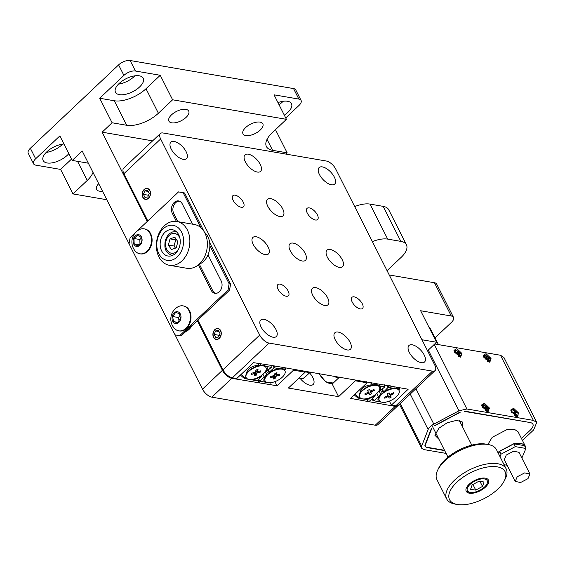 <?xml version="1.0" encoding="UTF-8"?>
<svg xmlns="http://www.w3.org/2000/svg" width="565" height="565" viewBox="0 0 565 565"><rect width="100%" height="100%" fill="white"/><g stroke="black" fill="none" stroke-linecap="round" stroke-linejoin="round"><path stroke-width="0.85" d="M63.944 144.004A15.552 7.303 153.2 0 0 48.413 150.424A15.552 7.303 153.2 0 0 43.166 160.559A15.552 7.303 153.2 0 0 47.086 162.96A15.552 7.303 153.2 0 0 68.817 153.659M46.168 152.444A15.552 7.303 153.2 0 0 62.616 144.139M119.399 94.645A15.552 7.303 153.2 0 0 136.391 89.538A15.552 7.303 153.2 0 0 143.242 78.217A15.552 7.303 153.2 0 0 139.322 75.816A15.552 7.303 153.2 0 0 122.33 80.922A15.552 7.303 153.2 0 0 115.479 92.243A15.552 7.303 153.2 0 0 119.399 94.645M118.481 84.136A15.552 7.303 153.2 0 0 134.929 75.823M284.329 115.189A15.552 7.303 153.2 0 0 291.476 103.67A15.552 7.303 153.2 0 0 287.557 101.269A15.552 7.303 153.2 0 0 277.966 102.583M279.025 104.687A15.552 7.303 153.2 0 0 283.164 101.276M98.691 183.667A11.109 5.219 153.2 0 0 96.573 189.43A11.109 5.219 153.2 0 0 99.369 191.147A11.109 5.219 153.2 0 0 102.477 191.147M245.796 135.558A11.109 5.219 153.2 0 0 257.937 131.913A11.109 5.219 153.2 0 0 262.831 123.827A11.109 5.219 153.2 0 0 260.034 122.111A11.109 5.219 153.2 0 0 247.894 125.755A11.109 5.219 153.2 0 0 242.999 133.841A11.109 5.219 153.2 0 0 245.796 135.558M171.682 122.831A11.109 5.219 153.2 0 0 183.823 119.187A11.109 5.219 153.2 0 0 188.717 111.1A11.109 5.219 153.2 0 0 185.92 109.384A11.109 5.219 153.2 0 0 173.78 113.028A11.109 5.219 153.2 0 0 168.886 121.115A11.109 5.219 153.2 0 0 171.682 122.831M309.535 372.865A11.342 5.36 -133.4 0 1 313.144 384.49A11.342 5.36 -133.4 0 1 309.874 385.182A11.342 5.36 -133.4 0 1 300.396 378.72M30.348 148.263L35.651 158.772A8.885 4.174 153.2 0 0 33.554 163.779L28.25 153.277A8.885 4.174 -26.8 0 1 30.348 148.263L118.601 64.89A8.885 4.174 -26.8 0 1 130.134 60.512L293.539 88.571A8.885 4.174 -26.8 0 1 295.778 89.941L301.081 100.45A8.885 4.174 153.2 0 1 298.984 105.457L285.735 117.972M275.473 129.675L287.168 152.833L285.855 154.076M197.319 320.63L222.419 370.315L202.489 389.144A8.885 4.202 46.6 0 0 211.861 397.153L375.266 425.212A8.885 4.202 46.6 0 0 377.837 424.668L380.683 421.977A8.885 4.202 46.6 0 0 380.796 421.857M398.021 405.543A8.885 4.202 46.6 0 1 397.76 405.84A8.885 4.202 46.6 0 1 395.196 406.383L350.547 398.396L367.059 382.795L355.385 380.796L338.59 396.658L288.397 388.042L305.199 372.173L293.525 370.174L277.012 385.768L231.791 378.324A8.885 4.202 46.6 0 1 222.419 370.315M88.408 163.292A24.443 11.477 153.2 0 0 86.826 162.932L72.235 160.425L82.2 151.01L129.06 243.776M106.813 199.735L72.984 193.922L87.215 180.475A24.443 11.477 153.2 0 0 93.006 172.41M152.614 140.855L102.131 132.182L112.089 122.767L126.68 125.275A24.443 11.477 153.2 0 0 158.391 113.24L172.622 99.793L286.42 119.335L272.189 132.782A24.443 11.477 153.2 0 0 266.419 146.554A24.443 11.477 153.2 0 0 272.577 150.325L287.168 152.833M35.651 158.772L59.855 135.911L72.235 160.425M112.089 122.767L99.708 98.254L123.912 75.392L118.601 64.89M202.489 389.144L175.079 334.876M147.232 221.473L102.131 132.182M99.708 98.254L114.3 100.761A24.443 11.477 153.2 0 0 146.003 88.726L160.241 75.279L172.622 99.793M286.42 119.335L274.039 94.821L298.843 99.08L293.539 88.571M130.134 60.512L135.438 71.021L160.241 75.279M33.554 163.779A8.885 4.174 153.2 0 0 35.793 165.15L60.596 169.415L72.984 193.922M60.596 169.415L71.55 159.069M135.438 71.021A8.885 4.174 153.2 0 0 123.912 75.392M301.081 100.45A8.885 4.174 153.2 0 0 298.843 99.08M257.774 380.167L259.222 383.035M332.051 383.713L338.59 396.658M397.76 405.84L394.914 408.53A8.885 4.202 -133.4 0 1 394.794 408.636L380.556 422.083A8.885 4.202 46.6 0 0 380.683 421.977M258.057 379.899L259.505 382.766M274.922 381.629L277.012 385.768M292.995 369.129L293.525 370.174M304.669 371.134L305.199 372.173M366.53 381.756L367.059 382.795M354.855 379.751L355.385 380.796M367.172 399.66L368.055 401.404M322.389 166.901A11.342 5.36 46.6 0 0 319.112 167.593A11.342 5.36 46.6 0 0 320.998 177.085A11.342 5.36 46.6 0 0 331.422 184.776A11.342 5.36 46.6 0 0 334.692 184.084A11.342 5.36 46.6 0 0 332.806 174.585A11.342 5.36 46.6 0 0 322.389 166.901M412.252 344.798A11.342 5.36 46.6 0 0 408.975 345.49A11.342 5.36 46.6 0 0 410.861 354.99A11.342 5.36 46.6 0 0 421.285 362.673A11.342 5.36 46.6 0 0 424.555 361.981A11.342 5.36 46.6 0 0 422.669 352.489A11.342 5.36 46.6 0 0 412.252 344.798M264.017 319.345A11.342 5.36 46.6 0 0 260.748 320.037A11.342 5.36 46.6 0 0 262.633 329.536A11.342 5.36 46.6 0 0 273.05 337.22A11.342 5.36 46.6 0 0 276.327 336.528A11.342 5.36 46.6 0 0 274.442 327.036A11.342 5.36 46.6 0 0 264.017 319.345M174.154 141.448A11.342 5.36 46.6 0 0 170.884 142.14A11.342 5.36 46.6 0 0 172.77 151.632A11.342 5.36 46.6 0 0 183.187 159.323A11.342 5.36 46.6 0 0 186.464 158.631A11.342 5.36 46.6 0 0 184.578 149.132A11.342 5.36 46.6 0 0 174.154 141.448M309.253 207.899A7.677 3.63 46.6 0 0 307.042 208.372A7.677 3.63 46.6 0 0 308.313 214.792A7.677 3.63 46.6 0 0 315.369 219.997A7.677 3.63 46.6 0 0 317.579 219.531A7.677 3.63 46.6 0 0 316.308 213.104A7.677 3.63 46.6 0 0 309.253 207.899M354.184 296.851A7.677 3.63 46.6 0 0 351.974 297.317A7.677 3.63 46.6 0 0 353.245 303.744A7.677 3.63 46.6 0 0 360.301 308.949A7.677 3.63 46.6 0 0 362.511 308.476A7.677 3.63 46.6 0 0 361.24 302.056A7.677 3.63 46.6 0 0 354.184 296.851M280.071 284.124A7.677 3.63 46.6 0 0 277.853 284.591A7.677 3.63 46.6 0 0 279.131 291.017A7.677 3.63 46.6 0 0 286.18 296.222A7.677 3.63 46.6 0 0 288.397 295.749A7.677 3.63 46.6 0 0 287.119 289.329A7.677 3.63 46.6 0 0 280.071 284.124M235.139 195.172A7.677 3.63 46.6 0 0 232.921 195.645A7.677 3.63 46.6 0 0 234.2 202.065A7.677 3.63 46.6 0 0 241.248 207.27A7.677 3.63 46.6 0 0 243.466 206.804A7.677 3.63 46.6 0 0 242.187 200.377A7.677 3.63 46.6 0 0 235.139 195.172M270.741 198.647A11.342 5.36 46.6 0 0 267.464 199.339A11.342 5.36 46.6 0 0 269.35 208.838A11.342 5.36 46.6 0 0 279.767 216.522A11.342 5.36 46.6 0 0 283.044 215.83A11.342 5.36 46.6 0 0 281.158 206.338A11.342 5.36 46.6 0 0 270.741 198.647M248.275 154.174A11.342 5.36 46.6 0 0 244.998 154.867A11.342 5.36 46.6 0 0 246.884 164.359A11.342 5.36 46.6 0 0 257.301 172.05A11.342 5.36 46.6 0 0 260.578 171.357A11.342 5.36 46.6 0 0 258.692 161.858A11.342 5.36 46.6 0 0 248.275 154.174M315.673 287.599A11.342 5.36 46.6 0 0 312.396 288.291A11.342 5.36 46.6 0 0 314.281 297.783A11.342 5.36 46.6 0 0 324.698 305.474A11.342 5.36 46.6 0 0 327.975 304.782A11.342 5.36 46.6 0 0 326.09 295.283A11.342 5.36 46.6 0 0 315.673 287.599M293.207 243.12A11.342 5.36 46.6 0 0 289.93 243.812A11.342 5.36 46.6 0 0 291.815 253.311A11.342 5.36 46.6 0 0 302.233 261.002A11.342 5.36 46.6 0 0 305.51 260.31A11.342 5.36 46.6 0 0 303.624 250.811A11.342 5.36 46.6 0 0 293.207 243.12M338.138 332.072A11.342 5.36 46.6 0 0 334.861 332.764A11.342 5.36 46.6 0 0 336.747 342.263A11.342 5.36 46.6 0 0 347.164 349.947A11.342 5.36 46.6 0 0 350.441 349.255A11.342 5.36 46.6 0 0 348.556 339.763A11.342 5.36 46.6 0 0 338.138 332.072M330.264 249.483A11.342 5.36 46.6 0 0 326.987 250.175A11.342 5.36 46.6 0 0 328.872 259.674A11.342 5.36 46.6 0 0 339.29 267.365A11.342 5.36 46.6 0 0 342.567 266.673A11.342 5.36 46.6 0 0 340.681 257.174A11.342 5.36 46.6 0 0 330.264 249.483M256.143 236.756A11.342 5.36 46.6 0 0 252.873 237.448A11.342 5.36 46.6 0 0 254.759 246.947A11.342 5.36 46.6 0 0 265.176 254.638A11.342 5.36 46.6 0 0 268.453 253.946A11.342 5.36 46.6 0 0 266.567 244.447A11.342 5.36 46.6 0 0 256.143 236.756M148.546 198.266A5.558 4.146 -80.3 0 0 150.467 192.446A5.558 4.146 -80.3 0 0 147.274 188.413A5.558 4.146 -80.3 0 0 144.124 189.508A5.558 4.146 -80.3 0 0 142.203 195.328A5.558 4.146 -80.3 0 0 145.396 199.36A5.558 4.146 -80.3 0 0 148.546 198.266M219.305 338.343A5.558 4.146 -80.3 0 0 221.226 332.524A5.558 4.146 -80.3 0 0 218.034 328.491A5.558 4.146 -80.3 0 0 214.884 329.586A5.558 4.146 -80.3 0 0 212.956 335.405A5.558 4.146 -80.3 0 0 216.155 339.438A5.558 4.146 -80.3 0 0 219.305 338.343M259.709 335.087L160.651 138.976A8.885 4.202 -133.4 0 1 160.382 133.517A8.885 4.202 -133.4 0 1 162.946 132.973L326.351 161.032A8.885 4.202 -133.4 0 1 335.723 169.041L434.789 365.145A8.885 4.202 -133.4 0 1 435.057 370.605A8.885 4.202 -133.4 0 1 432.493 371.149L269.088 343.089A8.885 4.202 -133.4 0 1 259.709 335.087L222.984 369.778L197.884 320.094M147.797 220.936L123.926 173.667A8.885 4.202 -133.4 0 1 123.657 168.208L160.382 133.517M222.984 369.778A8.885 4.202 -133.4 0 0 232.363 377.787L236.735 378.536L253.537 362.666L271.327 365.407L408.184 389.221L391.39 405.091L395.768 405.847L432.493 371.149M435.057 370.605L432.211 373.296A8.885 4.202 -133.4 0 1 432.091 373.401L417.853 386.848A8.885 4.202 46.6 0 0 417.973 386.743A8.885 4.202 46.6 0 0 418.086 386.63M390.676 386.22L390.5 385.867M391.39 405.091L389.37 401.094M417.973 386.743L398.332 405.303A8.885 4.202 -133.4 0 1 395.768 405.847M435.022 337.87L451.414 322.389A8.885 4.174 153.2 0 0 453.511 317.382L436.703 284.11A8.885 4.174 -26.8 0 0 434.464 282.74L451.273 316.005L420.635 310.743L436.554 342.263L421.963 339.756L389.236 274.971L434.464 282.74M453.511 317.382A8.885 4.174 153.2 0 0 451.273 316.005M427.536 350.787L436.554 342.263M176.4 221.409L172.304 213.302A7.776 5.798 99.7 0 1 174.19 202.468A7.776 5.798 99.7 0 1 178.604 200.928A7.776 5.798 99.7 0 1 182.269 203.887L192.51 224.164M177.848 221.649L173.759 213.556A7.776 5.798 99.7 0 1 175.651 202.715A7.776 5.798 99.7 0 1 179.317 201.119M184.6 192.969L178.526 191.902L184.6 192.969L204.106 231.586M209.657 242.569L230.598 284.018L229.517 290.212L181.118 335.935L175.044 334.868L129.053 243.819L130.127 237.625L135.981 232.095M215.625 293.369A7.776 5.798 99.7 0 1 212.68 290.594L199.332 264.18M183.145 192.714L200.737 227.554M209.869 245.62L229.136 283.764L230.598 284.018M136.617 231.495L178.526 191.902M229.517 290.212L228.055 289.958L179.663 335.681M228.055 289.958L229.136 283.764M207.998 254.829L221.183 280.932A7.776 5.798 99.7 0 1 220.972 289.492A7.776 5.798 99.7 0 1 214.884 293.306A7.776 5.798 99.7 0 1 211.218 290.346L198.35 264.872M191.761 325.878A13.334 9.944 99.7 0 1 185.793 331.514M191.486 324.508A13.334 9.944 99.7 0 1 183.872 331.704M181.584 232.116A17.776 13.256 -80.3 0 0 163.123 228.867A17.776 13.256 -80.3 0 0 158.807 253.636A17.776 13.256 -80.3 0 0 177.276 256.884A17.776 13.256 -80.3 0 0 181.584 232.116M158.878 256.828A22.219 16.569 99.7 0 1 159.478 232.377A22.219 16.569 99.7 0 1 176.873 221.48A22.219 16.569 99.7 0 1 187.347 229.934A22.219 16.569 99.7 0 1 186.747 254.377A22.219 16.569 99.7 0 1 169.359 265.275A22.219 16.569 99.7 0 1 158.878 256.828M169.359 265.275L186.86 268.283A22.219 16.569 -80.3 0 0 204.255 257.386A22.219 16.569 -80.3 0 0 204.855 232.935A22.219 16.569 -80.3 0 0 194.381 224.489L176.873 221.48M161.661 250.945A13.334 9.944 -80.3 0 0 167.939 256.016A13.334 9.944 -80.3 0 0 178.378 249.476A13.334 9.944 -80.3 0 0 178.738 234.807A13.334 9.944 -80.3 0 0 172.452 229.736A13.334 9.944 -80.3 0 0 162.021 236.276A13.334 9.944 -80.3 0 0 161.661 250.945M204.516 232.293A17.776 13.256 99.7 0 1 207.849 236.629A17.776 13.256 99.7 0 1 199.021 264.307M387.06 270.663L401.185 257.322A22.219 10.438 153.2 0 0 406.426 244.8A22.219 10.438 153.2 0 0 400.832 241.368L387.696 239.115A22.219 10.438 153.2 0 0 372.384 241.608M406.426 244.8L388.734 209.785A22.219 10.438 153.2 0 0 383.141 206.352L370.011 204.099A22.219 10.438 153.2 0 0 354.693 206.585M374.983 394.949L375.16 395.994L370.64 400.26L365.816 399.427A12.218 5.742 153.2 0 0 375.146 395.493M359.241 395.917L359.538 398.353L362.292 398.826M362.652 398.883L365.816 399.427M380.047 385.98A12.218 5.742 153.2 0 1 379.461 391.418L384.878 386.813L380.047 385.98L376.869 384.638L372.851 384.822C368.804 384.793 365.357 385.952 362.511 388.275L360.498 391.015L359.432 394.349M379.461 391.418L378.741 391.227M359.538 398.353L357.97 398.071L354.248 394.893M355.018 394.172L359.185 397.725M372.851 384.822L369.955 382.343M384.878 386.813L384.327 384.807M374.595 383.141L374.002 384.687M381.813 389.709L382.851 391.764L383.586 392.124L388.084 387.364L387.032 385.274M398.572 389.659L399.271 389.356L399.052 388.988L396.425 388L392.915 388.19A12.218 5.742 153.2 0 0 383.586 392.124M372.625 398.382L373.853 400.811L379.27 396.199A12.218 5.742 153.2 0 0 378.529 397.428A12.218 5.742 153.2 0 0 378.677 401.637L381.841 402.181M372.109 398.876L373.006 400.656L378.677 401.637M376.806 393.459L378.366 396.545M379.27 396.199L381.382 391.905L380.768 390.69M379.284 391.368L380.57 393.918M382.35 389.2L383.571 391.63M392.915 388.19L388.084 387.364L389.285 385.662M399.865 387.795L399.271 389.356M382.201 402.245L384.581 402.654L385.605 402.266M399.052 388.988L399.024 387.654M265.232 371.735L265.953 371.925A12.218 5.742 153.2 0 0 266.546 366.494L263.361 365.145L259.342 365.329C255.295 365.308 251.849 366.459 249.003 368.79L246.99 371.523L245.923 374.856M252.308 379.941A12.218 5.742 153.2 0 0 261.637 376L261.652 376.502L257.139 380.768L249.144 379.39M261.475 375.457L261.637 376M265.953 371.925L271.37 367.321L266.546 366.494M241.149 374.369L246.029 378.861L244.461 378.585L240.379 375.096M259.342 365.329L256.913 363.246M245.733 376.424L245.676 378.239M246.029 378.861L248.784 379.334M260.974 363.945L260.493 365.195M270.91 365.654L271.37 367.321M268.114 382.653L270.494 383.063L271.511 382.675M266.899 371.544L267.294 372.321L265.176 376.615A12.218 5.742 153.2 0 0 264.434 377.837A12.218 5.742 153.2 0 0 264.589 382.046L267.754 382.59M285.89 367.907L285.177 369.764L282.331 368.408L278.82 368.599A12.218 5.742 153.2 0 0 269.491 372.533L268.481 370.054M278.82 368.599L273.997 367.773L269.484 372.038M275.19 366.071L273.997 367.773L272.944 365.682M269.491 372.533L268.756 372.173L267.944 370.555M266.482 374.327L265.197 371.784M265.176 376.615L264.279 376.954L262.937 374.298M258.756 379.235L259.759 381.22L264.589 382.046M264.279 376.954L259.759 381.22L258.911 381.064L258.24 379.729M284.478 370.068L285.177 369.764M284.958 369.397L284.922 367.737M333.59 376.099A10.001 4.725 46.6 0 0 339.459 377.102M304.747 371.276A10.001 4.725 46.6 0 0 310.284 372.095M142.917 197.114A5.332 3.976 -80.3 0 0 148.454 198.089A5.332 3.976 -80.3 0 0 149.746 190.659A5.332 3.976 -80.3 0 0 144.209 189.685A5.332 3.976 -80.3 0 0 142.917 197.114M147.868 196.917L149.231 193.385L147.705 190.349L144.802 190.85L143.432 194.388L144.965 197.418L147.868 196.917M148.51 195.257L143.432 194.388M148.256 191.443L144.802 190.85M213.676 337.192A5.332 3.976 -80.3 0 0 219.213 338.167A5.332 3.976 -80.3 0 0 220.505 330.737A5.332 3.976 -80.3 0 0 214.968 329.762A5.332 3.976 -80.3 0 0 213.676 337.192M218.627 336.994L219.99 333.463L218.457 330.433L215.562 330.935L214.191 334.466L215.724 337.496L218.627 336.994M219.269 335.335L214.191 334.466M219.015 331.521L215.562 330.935M150.085 233.642A12.663 9.443 99.7 0 1 149.739 247.576A12.663 9.443 99.7 0 1 139.823 253.791A12.663 9.443 99.7 0 1 135.197 251.022A14.026 14.026 0 0 1 138.828 229.891A12.663 9.443 99.7 0 1 144.11 228.825A12.663 9.443 99.7 0 1 150.085 233.642M144.407 228.882A12.663 9.443 99.7 0 1 144.697 228.924A12.663 9.443 99.7 0 1 150.664 233.74A12.663 9.443 99.7 0 1 150.325 247.682A12.663 9.443 99.7 0 1 140.41 253.89A12.663 9.443 99.7 0 1 140.12 253.833M133.771 244.172A5.968 4.449 -80.3 0 0 139.972 245.259A5.968 4.449 -80.3 0 0 141.42 236.947A5.968 4.449 -80.3 0 0 135.219 235.852A5.968 4.449 -80.3 0 0 133.771 244.172M137.726 245.867L141.179 242.604L141.045 237.293L137.464 235.252L134.011 238.508L134.138 243.819L137.726 245.867M139.004 244.652L134.138 243.819M141.073 238.352L139.845 239.511L139.951 243.762M139.845 239.511L134.011 238.508M190.01 320.871A12.663 9.443 99.7 0 1 178.745 330.836A12.663 9.443 99.7 0 1 174.112 328.067A14.026 14.026 0 0 1 177.742 306.936A12.663 9.443 99.7 0 1 183.032 305.87A12.663 9.443 99.7 0 1 190.01 320.871M183.321 305.926A12.663 9.443 99.7 0 1 183.611 305.969A12.663 9.443 99.7 0 1 190.596 320.969A12.663 9.443 99.7 0 1 179.324 330.935A12.663 9.443 99.7 0 1 179.034 330.878M172.212 316.414A5.968 4.449 -80.3 0 0 175.178 323.413A5.968 4.449 -80.3 0 0 180.807 318.787A5.968 4.449 -80.3 0 0 177.841 311.788A5.968 4.449 -80.3 0 0 172.212 316.414M173.526 321.605L177.41 322.679L180.39 318.667L179.493 313.589L175.609 312.523L172.629 316.527L173.526 321.605L177.678 322.318M179.861 315.658L178.462 317.53L178.999 320.546M178.462 317.53L172.629 316.527M177.89 241.721L174.818 237.222L170.044 238.875L168.342 245.033L171.414 249.539L176.188 247.88L177.89 241.721M176.45 239.609L175.736 239.857L174.034 246.015L175.475 248.127M174.034 246.015L168.342 245.033M175.736 239.857L170.044 238.875M398.961 390.309A11.109 5.219 153.2 0 0 398.883 390.132A11.109 5.219 153.2 0 0 396.87 388.607A11.109 5.219 153.2 0 0 386.75 390.415A11.109 5.219 153.2 0 0 379.009 397.626A11.109 5.219 153.2 0 0 379.044 400.147A11.109 5.219 153.2 0 0 379.143 400.317M386.926 390.761A11.109 5.219 153.2 0 0 379.221 400.5A11.109 5.219 153.2 0 0 391.354 400.218A11.109 5.219 153.2 0 0 399.06 390.479A11.109 5.219 153.2 0 0 386.926 390.761M389.165 398.156L391.157 397.167L390.577 395.938A1.109 0.523 -26.8 0 1 391.354 394.97L393.939 393.685L393.494 392.746L390.909 394.031A1.109 0.523 -26.8 0 1 389.702 394.073A1.109 0.523 -26.8 0 1 389.695 394.052L389.116 392.823L387.124 393.812L387.703 395.041A1.109 0.523 -26.8 0 1 387.71 395.048A1.109 0.523 -26.8 0 1 386.926 396.009L384.341 397.294L384.786 398.233L387.371 396.948A1.109 0.523 -26.8 0 1 388.586 396.927L389.165 398.156L388.543 396.651L390.309 395.768L391.157 397.167M387.703 395.281A1.236 0.579 -26.8 0 1 387.993 395.472L388.543 396.651M384.384 397.266L384.786 398.233M393.395 392.788L393.939 393.685M390.309 395.768L389.758 394.596A1.236 0.579 -26.8 0 1 389.829 394.179M379.412 386.954A11.109 5.219 153.2 0 0 379.327 386.771A11.109 5.219 153.2 0 0 377.321 385.245A11.109 5.219 153.2 0 0 367.201 387.053A11.109 5.219 153.2 0 0 359.46 394.271A11.109 5.219 153.2 0 0 359.495 396.792A11.109 5.219 153.2 0 0 359.594 396.962M367.377 387.406A11.109 5.219 153.2 0 0 359.672 397.139A11.109 5.219 153.2 0 0 371.805 396.856A11.109 5.219 153.2 0 0 379.503 387.124A11.109 5.219 153.2 0 0 367.377 387.406M369.616 394.801L371.601 393.812L371.028 392.583A1.109 0.523 -26.8 0 1 371.798 391.616L374.39 390.33L373.945 389.384L371.36 390.669A1.109 0.523 -26.8 0 1 370.153 390.719A1.109 0.523 -26.8 0 1 370.139 390.69L369.567 389.462L367.575 390.45L368.154 391.679A1.109 0.523 -26.8 0 1 368.154 391.693A1.109 0.523 -26.8 0 1 367.377 392.647L364.792 393.932L365.237 394.879L367.822 393.593A1.109 0.523 -26.8 0 1 369.037 393.572L369.616 394.801L368.994 393.289L370.76 392.414L371.601 393.812M368.154 391.926A1.236 0.579 -26.8 0 1 368.444 392.117L368.994 393.289M364.835 393.911L365.237 394.879M373.846 389.433L374.39 390.33M370.76 392.414L370.209 391.234A1.236 0.579 -26.8 0 1 370.273 390.825M284.873 370.718A11.109 5.219 153.2 0 0 284.788 370.541A11.109 5.219 153.2 0 0 282.783 369.016A11.109 5.219 153.2 0 0 272.521 370.894A11.109 5.219 153.2 0 0 264.921 378.034A11.109 5.219 153.2 0 0 264.886 378.14A11.109 5.219 153.2 0 0 264.957 380.556A11.109 5.219 153.2 0 0 265.049 380.725M265.063 378.493A11.109 5.219 153.2 0 0 265.133 380.909A11.109 5.219 153.2 0 0 275.219 381.523A11.109 5.219 153.2 0 0 285.035 373.303A11.109 5.219 153.2 0 0 284.965 370.887A11.109 5.219 153.2 0 0 274.88 370.273A11.109 5.219 153.2 0 0 265.063 378.493M279.442 375.337L279.845 374.072L277.245 374.743A1.109 0.523 -26.8 0 1 276.469 374.63A1.109 0.523 -26.8 0 1 276.454 374.376L276.977 372.731L274.978 373.246L274.456 374.892A1.109 0.523 -26.8 0 1 273.255 375.782L270.656 376.459L270.254 377.724L272.846 377.053A1.109 0.523 -26.8 0 1 273.644 377.201A1.109 0.523 -26.8 0 1 273.644 377.42L273.121 379.066L275.12 378.55L275.642 376.904A1.109 0.523 -26.8 0 1 276.843 376.015L279.442 375.337L278.884 374.32M273.665 377.279L274.322 377.109L274.823 375.534A1.236 0.579 -26.8 0 1 276.158 374.539L276.377 374.482M274.322 377.109L275.12 378.55M276.469 374.63L275.649 373.288A1.236 0.579 -26.8 0 1 275.614 373.084M265.903 367.462A11.109 5.219 153.2 0 0 265.818 367.285A11.109 5.219 153.2 0 0 263.813 365.753A11.109 5.219 153.2 0 0 253.551 367.631A11.109 5.219 153.2 0 0 245.952 374.779A11.109 5.219 153.2 0 0 245.916 374.885A11.109 5.219 153.2 0 0 245.987 377.3A11.109 5.219 153.2 0 0 246.086 377.469M246.093 375.238A11.109 5.219 153.2 0 0 246.163 377.653A11.109 5.219 153.2 0 0 256.249 378.268A11.109 5.219 153.2 0 0 266.073 370.047A11.109 5.219 153.2 0 0 266.002 367.631A11.109 5.219 153.2 0 0 255.917 367.017A11.109 5.219 153.2 0 0 246.093 375.238M260.472 372.081L260.882 370.817L258.283 371.488A1.109 0.523 -26.8 0 1 257.506 371.375A1.109 0.523 -26.8 0 1 257.485 371.113L258.014 369.468L256.016 369.99L255.486 371.636A1.109 0.523 -26.8 0 1 254.285 372.526L251.686 373.204L251.284 374.468L253.883 373.79A1.109 0.523 -26.8 0 1 254.681 373.945A1.109 0.523 -26.8 0 1 254.681 374.164L254.151 375.81L256.15 375.294L256.68 373.649A1.109 0.523 -26.8 0 1 257.88 372.759L260.472 372.081L259.914 371.064M254.695 374.023L255.352 373.853L255.86 372.279A1.236 0.579 -26.8 0 1 257.195 371.283L257.414 371.226M255.352 373.853L256.15 375.294M257.506 371.375L256.687 370.033A1.236 0.579 -26.8 0 1 256.644 369.828M479.968 481.408L482.503 486.423L475.758 490.102L470.574 489.354L472.142 484.932L478.887 481.246L484.064 481.994L482.503 486.423M472.926 484.502L475.758 490.102M487.058 480.363A11.109 5.219 -26.8 0 1 486.966 483.908A11.109 5.219 -26.8 0 1 470.172 492.39A11.109 5.219 -26.8 0 1 467.587 490.985A11.109 5.219 -26.8 0 1 474.303 481.366A11.109 5.219 -26.8 0 1 487.058 480.363M488.104 479.565A12.444 5.841 -26.8 0 1 487.595 482.644L486.966 483.908M470.172 492.39L468.788 492.15A12.444 5.841 -26.8 0 1 466.005 490.731M489.205 495.724A31.11 14.612 153.2 0 0 504.333 480.73A31.11 14.612 153.2 0 0 496.451 466.725A31.11 14.612 153.2 0 0 465.44 475.624A31.11 14.612 153.2 0 0 457.311 504.489A31.11 14.612 153.2 0 0 489.205 495.724M457.311 504.489L455.002 504.079A33.328 15.651 -26.8 0 1 446.689 498.952A33.328 15.651 -26.8 0 1 463.703 473.152A33.328 15.651 -26.8 0 1 506.184 468.894A33.328 15.651 -26.8 0 1 505.378 478.633L504.333 480.73M482.072 489.693A12.444 5.841 -26.8 0 1 466.217 491.282A12.444 5.841 -26.8 0 1 472.566 481.655A12.444 5.841 -26.8 0 1 488.428 480.066A12.444 5.841 -26.8 0 1 482.072 489.693M446.689 498.952L436.957 479.692A33.328 15.651 -26.8 0 1 437.762 469.953A33.328 15.651 -26.8 0 1 453.978 453.893A33.328 15.651 -26.8 0 1 488.146 444.507A33.328 15.651 -26.8 0 1 496.458 449.634L506.184 468.894M488.146 444.507L485.829 444.097A31.11 14.612 153.2 0 0 453.942 452.862A31.11 14.612 153.2 0 0 438.807 467.855L437.762 469.953M529.942 474.014L518.974 452.304L513.649 451.202L506.233 455.079L504.298 459.712L515.266 481.429L517.201 476.789L524.617 472.912L529.942 474.014L528 478.647L520.591 482.524L515.266 481.422M521.869 458.031L525.909 448.448L515.294 446.625L501.021 454.182L500.032 456.718M504.079 464.72L507.088 465.235M498.62 453.914L499.608 451.386L501.021 454.182M499.608 451.386L513.882 443.822L515.294 446.625M513.882 443.822L524.497 445.644L525.909 448.448M517.604 416.066L516.311 416.341L514.736 415.692M511.706 412.471L511.163 410.889L511.932 409.208L517.9 412.937L518.027 415.663L512.059 411.934L511.932 409.208M514.941 412.951L515.301 412.492L513.931 409.78L513.288 409.667L516.029 415.091L516.671 415.204L515.301 412.492L514.856 412.733M513.931 409.78L513.55 410.183M488.902 360.682L488.238 361.014M487.835 358.302L488.668 360.597M487.214 358.196L485.787 359.178M515.054 412.175L517.152 412.902M514.786 412.81L512.639 412.132M487.32 410.303L486.656 410.635M486.246 407.923L487.079 410.211M485.625 407.817L484.205 408.792M457.636 352.412L456.753 350.166M458.201 352.581L457.756 353.076M424.944 445.022L426.165 447.431L444.669 450.609M399.441 404.25L421.645 448.215L423.884 449.585L446.082 453.398M421.645 448.215L421.681 446.025L428.129 429.492C428.99 427.521 430.89 425.728 433.821 424.117L458.971 410.797L466.874 408.975L533.388 420.395L536.75 422.45L533.607 429.965L522.463 440.488M431.293 428.764L424.838 445.298M459.854 412.217L434.704 425.537M464.14 411.362L530.825 422.655L464.6 411.122M434.746 343.972L500.491 355.258L503.902 357.419M511.332 411.807L517.18 416.815L518.628 413.064L513.627 408.304L510.739 409.992L511.332 411.807M482.157 406.8L487.998 411.8L489.445 408.05L484.445 403.29L481.557 404.985L482.157 406.8M483.739 357.179L489.58 362.179L491.034 358.429L486.027 353.676L483.139 355.364L483.739 357.179M454.557 352.172L460.404 357.172L461.852 353.422L456.852 348.662L453.963 350.356L454.557 352.172M434.591 425.841L460.193 412.273M425.177 445.354L431.745 428.524M444.5 450.27L426.278 447.134M497.984 452.65L499.276 451.329L514.298 443.461L521.227 443.186L525.09 445.693L518.02 431.681L514.157 429.174L507.215 429.457L492.2 437.317L487.877 444.457M525.507 447.65L525.09 445.693M462.756 427.274L462.389 422.013L456.555 420.36L447.219 422.761L438.949 428.171L434.895 435.241L438.956 439.295M530.825 422.655C533.982 423.814 533.932 426.194 530.69 429.781L521.46 438.504M438.419 344.601L430.544 329.007L428.743 326.803M484.869 357.129L485.688 355.039L486.868 357.363L486.507 358.012M484.622 357.589L484.925 357.031L485.321 357.807L489.841 358.584L487.892 359.524M490.3 358.309L490.434 361.035L484.466 357.306L484.332 354.573L490.3 358.309M485.321 357.807L484.94 358.104M490.194 361.204L489.813 358.598M489.806 358.577L484.141 354.813M483.908 354.982L483.569 356.261L484.106 357.836M487.143 361.056L488.718 361.706L490.434 361.035M487.298 358.146L486.74 357.589M484.862 356.564L484.177 356.621M483.35 407.718L483.739 407.429L483.343 406.652L483.033 407.21M483.287 406.751L484.106 404.653L485.286 406.984L484.925 407.626M483.739 407.429L488.259 408.198L486.31 409.145M488.718 407.93L488.852 410.656L482.884 406.927L482.75 404.194L488.718 407.93M488.612 410.826L488.231 408.213L482.559 404.434M482.75 404.194L481.98 405.875L482.524 407.457M485.561 410.677L487.129 411.327L488.421 411.059M485.716 407.768L485.158 407.21M483.273 406.186L482.588 406.242M461.125 353.295L461.252 356.021L455.284 352.292L455.157 349.565L461.125 353.295M455.157 349.565L454.387 351.246L454.931 352.828M457.961 356.049L459.536 356.699L461.259 356.028M460.666 353.57L460.27 352.793L455.75 352.016L456.139 352.793L458.081 353.125L459.253 355.456L459.903 355.562L458.724 353.238L460.666 353.57M460.27 352.793L459.705 353.408M458.724 353.238L458.257 353.478M395.196 406.383L375.266 425.212M211.861 397.153L231.791 378.324M114.3 100.761L126.68 125.275M146.003 88.726L158.391 113.24M267.04 139.357L272.577 150.325M77.546 161.336L87.215 180.475M123.926 173.667L160.651 138.976M232.363 377.787L269.088 343.089M173.759 213.556L172.304 213.302M212.68 290.594L211.218 290.346M400.832 241.368L383.141 206.352M387.696 239.115L370.011 204.099M319.416 373.663A10.001 4.725 46.6 0 0 326.259 381.792A10.001 4.725 46.6 0 0 333.286 383.006L325.934 382.095L318.992 373.592M299.111 377.929A10.001 4.725 46.6 0 0 304.104 377.999L298.814 378.204M179.91 238.211A10.001 7.458 -80.3 0 0 171.88 233.783A10.001 7.458 -80.3 0 0 165.679 245.966A10.001 7.458 -80.3 0 0 174.352 252.972A10.001 7.458 -80.3 0 0 177.798 250.521M387.993 395.472L388.586 396.927M386.905 396.016L387.371 396.948M387.187 393.777L387.703 395.041L387.187 393.777M390.881 394.038L391.354 394.97M389.758 394.596L390.577 395.938M368.444 392.117L369.037 393.572M367.349 392.661L367.822 393.593M367.638 390.422L368.154 391.679L367.638 390.422M371.332 390.683L371.798 391.616M370.209 391.234L371.028 392.583M276.158 374.539L276.843 376.015M274.823 375.534L275.642 376.904M272.365 376.015L272.846 377.053M275.671 373.07L276.454 374.376M257.195 371.283L257.88 372.759M255.86 372.279L256.68 373.649M253.403 372.759L253.883 373.79M256.708 369.807L257.485 371.113M421.681 446.025L400.211 403.523M500.491 355.258L533.388 420.395M466.874 408.975L433.969 343.838M433.821 424.117L415.925 388.678M428.298 350.067L458.971 410.797M410.232 394.059L428.129 429.492M333.286 383.006L339.523 377.116M304.104 377.999L310.34 372.102M139.823 253.791L140.41 253.89M144.11 228.825L144.697 228.924M178.745 330.836L179.324 330.935M183.032 305.87L183.611 305.969M176.64 231.586L172.615 231.94C168.603 233.578 166.075 236.912 165.044 241.94C164.811 246.552 163.772 252.082 172.509 255.677M379.871 395.126L379.009 397.626M379.044 400.147L379.221 400.5M394.631 387.901L396.87 388.607M360.731 390.57L359.46 394.271M379.327 386.771L379.503 387.124M375.082 384.546L377.321 385.245M264.957 380.556L265.133 380.909M273.644 377.201L273.086 375.831M265.776 375.534L264.921 378.034M280.544 368.309L282.783 369.016M245.987 377.3L246.163 377.653M254.681 373.945L254.116 372.568M247.223 371.078L245.952 374.779M261.574 365.054L263.813 365.753M431.886 425.304L447.974 457.142M459.366 420.558L471.768 445.121M515.57 416.207L516.311 416.341M517.604 416.073L518.034 415.663M511.247 411.638L511.163 410.889M503.846 357.313L536.75 422.45M483.908 354.975L484.332 354.573M483.654 357.002L483.562 356.261M487.976 361.579L488.718 361.706M488.428 411.059L488.852 410.656M482.065 406.623L481.98 405.875M486.387 411.2L487.129 411.327M458.794 356.564L459.536 356.699M454.472 351.995L454.387 351.246"/></g></svg>
